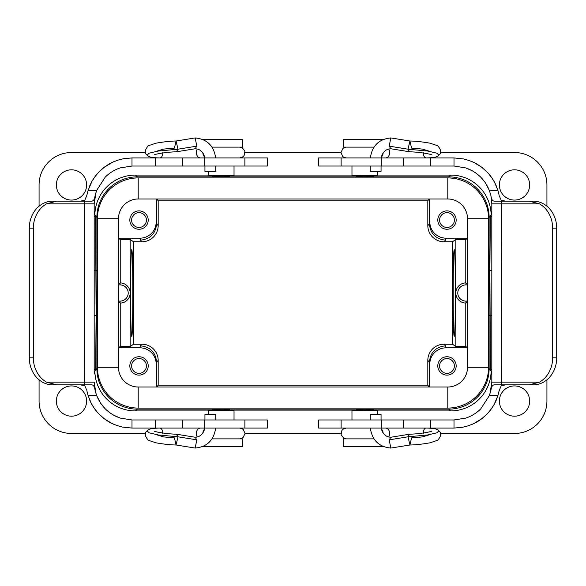 <?xml version="1.0" encoding="UTF-8"?>
<svg xmlns="http://www.w3.org/2000/svg" width="586" height="586" viewBox="0 0 586 586"><rect width="100%" height="100%" fill="white"/><g stroke="black" fill="none" stroke-linecap="round" stroke-linejoin="round"><path stroke-width="0.88" d="M385.507 428.073L381.178 428.073C382.49 433.867 385.698 436.929 390.818 437.251L389.185 439.859L390.833 448.063C378.988 446.942 372.154 440.276 370.315 428.073L385.573 428.073A5.406 4.139 90 0 1 389.302 431.237A5.406 4.139 90 0 1 388.679 436.988M318.601 157.927L454.003 157.927L454.003 166.036L318.601 166.036L318.601 157.927M318.601 428.073L318.601 419.964L454.003 419.964L465.731 418.104C471.459 416.207 476.462 413.137 480.747 408.889L489.31 395.653L480.747 408.889M388.679 149.012A5.406 4.139 90 0 1 389.294 154.785A5.406 4.139 90 0 1 385.537 157.927L425.919 157.927C424.183 157.37 423.282 155.568 423.217 152.528M381.061 166.036L381.061 171.442L370.257 171.434L370.257 166.036M381.178 428.073L425.949 428.073L381.178 428.073M370.257 419.964L370.257 414.566L375.663 414.558L381.061 414.558L381.061 419.964M496.547 399.44A45.92 45.92 0 0 1 496.467 399.63A45.92 45.92 0 0 1 490.563 409.944A45.92 45.92 0 0 1 490.27 410.317M482.19 418.404A45.92 45.92 0 0 1 470.719 424.916M489.955 393.88L491.822 382.145L491.822 203.855L490.87 195.336L491.822 203.855L501.279 203.855L501.206 384.848L494.35 384.848L529.239 384.848L539.45 382.145A27.015 23.396 -90 0 0 552.649 357.834L556.7 357.834L556.7 228.166L552.649 228.166L552.649 357.834M318.645 428.073L454.003 428.073L454.003 419.964M454.003 166.036L465.738 167.904L472.419 170.863M496.576 186.626A45.92 45.92 0 0 0 496.467 186.37A45.92 45.92 0 0 0 490.563 176.056A45.92 45.92 0 0 0 490.072 175.434M482.344 167.721A45.92 45.92 0 0 0 471.481 161.384A45.92 45.92 0 0 0 470.961 161.179M476.85 173.749L480.747 177.111L485.398 182.825M465.738 167.904C476.858 171.808 484.717 179.294 489.31 190.347L490.87 195.336C491.317 199.159 492.474 201.093 494.35 201.152L533.304 201.152A27.015 23.396 90 0 1 556.7 228.166M552.649 228.166A27.015 23.396 -90 0 0 539.45 203.855L529.239 201.152M485.479 182.949L489.31 190.347L497.895 190.347L494.613 182.414L491.625 177.521L488.057 173.038L481.86 167.347L474.418 162.718L469.137 160.498L463.621 158.945L454.003 157.927M505.652 201.152L501.25 200.309L499.25 195.849M499.155 195.336L497.895 190.347M556.7 357.834A27.015 23.396 90 0 1 533.304 384.848L529.239 384.848M494.35 384.848C492.482 384.892 491.317 386.833 490.87 390.664L491.822 382.145L539.45 382.145M490.87 390.664L489.31 395.653L497.895 395.653L499.155 390.664L501.25 385.691L505.652 384.848M499.243 390.188L499.155 390.664M454.003 428.073L462.552 427.267L468.104 425.854L473.437 423.759L481.86 418.653L487.318 413.76L490.995 409.365L494.093 404.545L497.895 395.653M494.35 201.152L501.206 201.152L501.279 203.855L539.45 203.855M267.399 428.073L131.996 428.073L131.996 419.964L267.399 419.964L267.399 428.073M200.493 157.927L204.822 157.927C203.51 152.133 200.302 149.071 195.182 148.749L196.815 146.141L195.167 137.937C207.012 139.058 213.846 145.724 215.685 157.927L200.427 157.927A5.406 4.139 -90 0 1 196.698 154.763A5.406 4.139 -90 0 1 197.321 149.012M267.399 157.927L267.399 166.036L131.996 166.036L120.269 167.896C114.541 169.794 109.538 172.863 105.253 177.111L96.69 190.347L105.253 177.111M197.321 436.988A5.406 4.139 -90 0 1 196.706 431.215A5.406 4.139 -90 0 1 200.463 428.073L160.081 428.073C161.817 428.63 162.718 430.432 162.783 433.472M204.939 419.964L204.939 414.558L215.743 414.566L215.743 419.964M204.822 157.927L160.051 157.927L204.822 157.927M215.743 166.036L215.743 171.434L210.337 171.442L204.939 171.442L204.939 166.036M89.453 186.56A45.92 45.92 0 0 1 89.533 186.37A45.92 45.92 0 0 1 95.437 176.056A45.92 45.92 0 0 1 95.73 175.683M103.81 167.596A45.92 45.92 0 0 1 115.281 161.084M96.045 192.12L94.178 203.855L94.178 374.044M267.355 157.927L131.996 157.927L131.996 166.036M131.996 419.964L120.262 418.096L113.581 415.137M96.045 393.88L94.178 382.145L95.13 390.664C94.683 386.841 93.526 384.907 91.65 384.848L52.696 384.848A27.015 23.396 -90 0 1 29.3 357.834L33.351 357.834L33.351 228.166L29.3 228.166L29.3 357.834M89.424 399.374A45.92 45.92 0 0 0 89.533 399.63A45.92 45.92 0 0 0 95.437 409.944A45.92 45.92 0 0 0 95.928 410.566M103.656 418.279A45.92 45.92 0 0 0 114.519 424.616A45.92 45.92 0 0 0 115.039 424.821M109.15 412.251L105.253 408.889L100.602 403.175M33.351 357.834A27.015 23.396 90 0 0 46.55 382.145L56.761 384.848M120.262 418.096C109.143 414.192 101.283 406.706 96.69 395.653L95.13 390.664M100.521 403.051L96.69 395.653L88.105 395.653L91.387 403.586L94.375 408.479L97.943 412.962L104.14 418.653L111.582 423.282L116.863 425.502L122.379 427.055L131.996 428.073M80.348 384.848L84.75 385.691L86.75 390.151M86.845 390.664L88.105 395.653M29.3 228.166A27.015 23.396 -90 0 1 52.696 201.152L56.761 201.152L46.55 203.855A27.015 23.396 90 0 0 33.351 228.166M56.761 201.152L91.65 201.152L84.794 201.152L84.721 203.855L94.178 203.855L95.13 195.336L96.69 190.347L88.105 190.347L86.845 195.336L84.75 200.309L80.348 201.152M86.757 195.812L86.845 195.336M131.996 157.927L123.448 158.733L117.896 160.146L112.563 162.241L104.14 167.347L98.682 172.24L95.005 176.635L91.907 181.455L88.105 190.347M91.65 201.152C93.518 201.108 94.683 199.167 95.13 195.336M91.65 384.848L84.794 384.848L84.721 203.855L46.55 203.855M373.905 175.756L372.63 176.672L364.053 176.73L357.086 176.672L355.805 175.756M377.743 410.918L450.627 410.918L448.605 409.16A40.522 40.522 40.9 0 0 489.12 368.638L489.12 217.362A40.522 40.522 139.1 0 0 448.605 176.84L137.395 176.84A40.522 40.522 -139.1 0 0 96.88 217.362L94.866 214.659A40.522 40.522 -139.1 0 1 135.373 175.082L208.257 175.082M234.026 175.082L351.974 175.082M377.743 175.082L450.627 175.082A40.522 40.522 139.1 0 1 491.134 214.659L491.822 214.659M230.195 175.756L228.914 176.672L222.614 176.73L213.37 176.672L212.095 175.756M355.805 410.244L357.086 409.328L364.053 409.27L372.63 409.328L373.905 410.244M448.605 409.16L137.395 409.16L135.373 410.918L208.257 410.918M234.026 410.918L351.974 410.918M212.095 410.244L213.37 409.328L222.614 409.27L228.914 409.328L230.195 410.244M439.581 220.065A7.398 7.398 0 0 0 446.979 227.463A7.398 7.398 0 0 0 454.384 220.065A7.398 7.398 0 0 0 446.979 212.659A7.398 7.398 0 0 0 439.581 220.065A7.398 7.398 0 0 0 446.979 227.463A7.398 7.398 0 0 0 454.384 220.065A7.398 7.398 0 0 0 446.979 212.659A7.398 7.398 0 0 0 439.581 220.065M439.581 365.935A7.398 7.398 0 0 0 446.979 373.341A7.398 7.398 0 0 0 454.384 365.935A7.398 7.398 0 0 0 446.979 358.537A7.398 7.398 0 0 0 439.581 365.935A7.398 7.398 0 0 0 446.979 373.341A7.398 7.398 0 0 0 454.384 365.935A7.398 7.398 0 0 0 446.979 358.537A7.398 7.398 0 0 0 439.581 365.935M131.616 365.935A7.398 7.398 0 0 0 139.021 373.341A7.398 7.398 0 0 0 146.419 365.935A7.398 7.398 0 0 0 139.021 358.537A7.398 7.398 0 0 0 131.616 365.935A7.398 7.398 0 0 0 139.021 373.341A7.398 7.398 0 0 0 146.419 365.935A7.398 7.398 0 0 0 139.021 358.537A7.398 7.398 0 0 0 131.616 365.935M131.616 220.065A7.398 7.398 0 0 0 139.021 227.463A7.398 7.398 0 0 0 146.419 220.065A7.398 7.398 0 0 0 139.021 212.659A7.398 7.398 0 0 0 131.616 220.065A7.398 7.398 0 0 0 139.021 227.463A7.398 7.398 0 0 0 146.419 220.065A7.398 7.398 0 0 0 139.021 212.659A7.398 7.398 0 0 0 131.616 220.065M489.12 368.638L490.401 369.751L489.881 270.417L490.336 216.395L491.134 214.659M95.599 216.249L96.119 315.583L95.665 369.605L94.866 371.341A40.522 40.522 -40.9 0 0 135.373 410.918M546.928 379.794L546.928 401.058A32.413 32.413 0 0 1 514.515 433.472L440.518 433.472M440.518 152.528L514.515 152.528A32.413 32.413 0 0 1 546.928 184.942L546.928 206.206M467.511 367.29L488.578 367.29A40.793 40.793 0 0 1 447.792 408.083L138.208 408.083L447.792 408.083A40.793 40.793 0 0 0 488.578 367.29L488.578 218.71A40.793 40.793 0 0 0 447.792 177.917L138.208 177.917A40.793 40.793 0 0 0 97.422 218.71L97.422 367.29L118.489 367.29L118.489 218.71A19.719 19.719 0 0 1 138.208 198.991L447.792 198.991A19.719 19.719 0 0 1 467.511 218.71L467.511 367.29A19.719 19.719 0 0 1 447.792 387.009L138.208 387.009A19.719 19.719 0 0 1 118.489 367.29M95.599 369.751L96.88 368.638A40.522 40.522 -40.9 0 0 137.395 409.16M96.88 368.638L96.88 217.362M86.611 184.942A15.126 15.126 0 0 0 63.925 171.845A15.126 15.126 0 0 0 63.925 198.046A15.126 15.126 0 0 0 86.611 184.942M529.641 184.942A15.126 15.126 0 0 0 506.949 171.845A15.126 15.126 0 0 0 506.949 198.046A15.126 15.126 0 0 0 529.641 184.942M340.949 152.528L245.051 152.528M145.482 152.528L71.485 152.528A32.413 32.413 0 0 0 39.072 184.942L39.072 206.206M94.866 214.659L94.178 214.659M39.072 379.794L39.072 401.058A32.413 32.413 0 0 0 71.485 433.472L145.482 433.472M529.641 401.058A15.126 15.126 0 0 0 506.949 387.954A15.126 15.126 0 0 0 506.949 414.156A15.126 15.126 0 0 0 529.641 401.058M86.611 401.058A15.126 15.126 0 0 0 63.925 387.954A15.126 15.126 0 0 0 63.925 414.156A15.126 15.126 0 0 0 86.611 401.058M94.178 371.341L94.866 371.341M340.949 433.472L245.051 433.472M450.627 410.918A40.522 40.522 40.9 0 0 491.134 371.341L491.822 371.341M490.401 369.751L491.134 371.341M455.403 293C455.417 269.897 454.875 249.292 454.267 249.775C452.817 247.688 452.817 338.312 454.267 336.225C454.875 336.708 455.417 316.103 455.403 293M452.429 344.231L455.827 346.494L455.827 239.506L452.429 241.769L452.429 344.231L444.02 344.231L445.631 345.835L446.034 347.835A16.21 16.21 78.6 0 0 429.824 364.045L429.824 387.009M444.02 241.769A16.21 16.21 -45 0 1 427.817 225.566L429.421 223.962C430.402 233.785 435.808 239.183 445.631 240.165L444.02 241.769L452.429 241.769M467.511 238.165L446.034 238.165A16.21 16.21 -78.6 0 1 429.824 221.955L429.824 198.991M429.421 198.991L429.421 223.955L429.824 221.955M156.176 198.991L156.176 221.955A16.21 16.21 -101.4 0 1 139.966 238.165L118.489 238.165M156.579 198.991L156.579 223.962C155.598 233.785 150.192 239.183 140.369 240.165L139.966 238.165M156.938 198.991L158.183 200.859L158.183 225.566A16.21 16.21 -135 0 1 141.98 241.769L133.571 241.769L133.571 344.231L141.98 344.231A16.21 16.21 -45 0 1 158.183 360.434L158.183 385.141L427.817 385.141L427.817 360.434A16.21 16.21 -135 0 1 444.02 344.231M130.597 293C130.583 269.897 131.125 249.292 131.733 249.775C133.183 247.688 133.183 338.312 131.733 336.225C131.125 336.708 130.583 316.103 130.597 293M133.571 241.769L130.173 239.506L130.173 346.494L133.571 344.231M158.183 200.859L427.817 200.859L427.817 225.566M429.824 364.045L429.421 362.038C430.402 352.215 435.808 346.817 445.631 345.835M156.176 387.009L156.176 364.045A16.21 16.21 101.4 0 0 139.966 347.835L140.369 345.835C150.192 346.817 155.598 352.215 156.579 362.038L156.579 387.009M467.511 347.835L446.034 347.835M455.827 346.494L465.767 346.494L467.511 347.659M455.827 239.506L465.767 239.506L467.511 238.341M437.793 220.065A9.186 9.186 0 0 1 451.572 212.11A9.186 9.186 0 0 1 451.572 228.02A9.186 9.186 0 0 1 437.793 220.065M429.062 198.991L427.817 200.859M129.836 220.065A9.186 9.186 0 0 1 143.614 212.11A9.186 9.186 0 0 1 143.614 228.02A9.186 9.186 0 0 1 129.836 220.065M130.173 239.506L120.233 239.506L118.489 238.341M130.173 346.494L120.233 346.494L118.489 347.659M139.966 347.835L118.489 347.835M429.062 387.009L427.817 385.141M427.817 360.434L429.421 362.038L429.421 387.009M437.793 365.935A9.186 9.186 0 0 1 451.572 357.98A9.186 9.186 0 0 1 451.572 373.89A9.186 9.186 0 0 1 437.793 365.935M129.836 365.935A9.186 9.186 0 0 1 143.614 357.98A9.186 9.186 0 0 1 143.614 373.89A9.186 9.186 0 0 1 129.836 365.935M156.938 387.009L158.183 385.141M467.511 284.679L465.767 282.935A10.065 10.065 0 0 0 455.827 293A10.065 10.065 0 0 0 465.767 303.065L465.767 346.494M465.767 303.065L467.511 301.321M467.511 284.899L465.892 284.899A8.101 8.101 0 0 0 457.783 293A8.101 8.101 0 0 0 465.892 301.101L467.511 301.101M465.767 239.506L465.767 282.935M120.233 239.506L120.233 282.935A10.065 10.065 0 0 1 130.173 293A10.065 10.065 0 0 1 120.233 303.065L118.489 301.321M118.489 284.679L120.233 282.935M118.489 284.899L120.108 284.899A8.101 8.101 0 0 1 128.217 293A8.101 8.101 0 0 1 120.108 301.101L118.489 301.101M120.233 303.065L120.233 346.494M373.993 147.123L343.25 147.123L343.25 139.563L383.01 139.563M351.974 166.036L351.974 175.756L377.743 175.756L377.743 171.442M383.01 446.437L343.25 446.437L343.25 438.877L373.993 438.877L346.348 438.877L343.623 438.138L341.111 434.79L341.887 430.432L343.704 428.762L346.326 428.073M377.743 414.558L377.743 410.244L351.974 410.244L351.974 419.964M212.007 438.877L242.75 438.877L242.75 446.437L202.99 446.437M234.026 419.964L234.026 410.244L208.257 410.244L208.257 414.558M202.99 139.563L242.75 139.563L242.75 147.123L212.007 147.123L239.652 147.123L242.377 147.862L244.889 151.21L244.113 155.568L242.296 157.238L239.674 157.927M208.257 171.442L208.257 175.756L234.026 175.756L234.026 166.036M138.208 198.991L138.208 177.917A40.793 40.793 0 0 0 97.422 218.71L118.489 218.71M138.208 387.009L138.208 408.083A40.793 40.793 0 0 1 97.422 367.29M383.149 152.88A5.406 4.139 90 0 1 381.34 157.004M429.941 151.4L422.403 149.086L411.584 148.112L409.929 141.006L408.032 149.203L389.185 146.141L390.833 137.937L409.929 141.006C415.379 141.065 422.088 141.79 430.058 143.196L437.588 145.702C441.221 149.752 441.668 152.909 438.943 155.18L436.775 153.158L427.692 151.049L408.032 149.203L409.614 151.803C417.994 151.964 429.45 153.708 431.933 154.916M385.537 157.927L381.178 157.927C382.49 152.133 385.698 149.071 390.818 148.749L389.185 146.141M383.149 433.12A5.406 4.139 -90 0 0 381.34 428.996M425.89 428.073C424.608 428.293 423.759 429.545 423.341 431.831L423.217 433.472M429.941 434.6L422.403 436.914L411.584 437.888L409.929 444.994L390.833 448.063M431.933 431.084C429.45 432.292 417.994 434.036 409.614 434.197L408.032 436.797L389.185 439.859M438.943 430.82L436.775 432.842L427.692 434.951L408.032 436.797L409.929 444.994C415.379 444.935 422.088 444.21 430.058 442.804L437.596 440.298C441.221 436.248 441.668 433.091 438.943 430.82L437.112 429.545C437.127 429.567 435.735 428.19 425.919 428.073M341.111 419.964L341.111 428.073M381.252 428.073L381.252 419.964M403.212 419.964L403.212 428.073M430.417 419.964L430.417 428.073M341.111 157.927L341.111 166.036M381.252 166.036L381.252 157.927M403.212 157.927L403.212 166.036M430.417 157.927L430.417 166.036M202.851 433.12A5.406 4.139 -90 0 1 204.66 428.996M156.059 434.6L163.597 436.914L174.416 437.888L176.071 444.994L177.968 436.797L196.815 439.859L195.167 448.063L176.071 444.994C170.621 444.935 163.912 444.21 155.942 442.804L148.412 440.298C144.779 436.248 144.332 433.091 147.057 430.82L149.225 432.842L158.308 434.951L177.968 436.797L176.386 434.197C168.006 434.036 156.55 432.292 154.067 431.084M200.463 428.073L204.822 428.073C203.51 433.867 200.302 436.929 195.182 437.251L196.815 439.859M202.851 152.88A5.406 4.139 90 0 0 204.66 157.004M160.11 157.927C161.392 157.707 162.241 156.455 162.659 154.169L162.783 152.528M156.059 151.4L163.597 149.086L174.416 148.112L176.071 141.006L195.167 137.937M154.067 154.916C156.55 153.708 168.006 151.964 176.386 151.803L177.968 149.203L196.815 146.141M147.057 155.18L149.225 153.158L158.308 151.049L177.968 149.203L176.071 141.006C170.621 141.065 163.912 141.79 155.942 143.196L148.405 145.702C144.779 149.752 144.332 152.909 147.057 155.18L148.888 156.455C148.873 156.433 150.265 157.81 160.081 157.927M244.889 166.036L244.889 157.927M204.748 157.927L204.748 166.036M182.788 166.036L182.788 157.927M155.583 166.036L155.583 157.927M244.889 428.073L244.889 419.964M204.748 419.964L204.748 428.073M182.788 428.073L182.788 419.964M155.583 428.073L155.583 419.964M46.55 382.145L94.178 382.145M448.605 176.84L450.627 175.082M135.373 175.082L137.395 176.84M489.881 315.583L491.822 315.583M491.822 270.417L489.881 270.417M96.119 270.417L94.178 270.417M94.178 315.583L96.119 315.583M490.401 216.249L489.12 217.362M94.178 216.395L95.665 216.395M95.665 369.605L94.178 369.605M491.822 369.605L490.336 369.605M490.336 216.395L491.822 216.395M446.034 238.165L445.631 240.165M156.176 221.955L156.579 223.955L158.183 225.566M141.98 241.769L140.369 240.165M158.183 360.434L156.579 362.038L156.176 364.045M140.369 345.835L141.98 344.231M465.892 302.94L465.892 301.101M465.892 283.06L465.892 284.899M120.108 283.06L120.108 284.899M120.108 302.94L120.108 301.101M447.792 177.917L447.792 198.991M488.578 218.71L467.511 218.71M447.792 408.083L447.792 387.009M346.341 147.123L343.03 148.265L340.949 152.492L342.751 156.557L344.517 157.605L346.494 157.927M346.538 157.927L370.315 157.927C372.154 145.724 378.988 139.058 390.833 137.937M438.943 155.18L437.112 156.455C437.127 156.433 435.735 157.81 425.919 157.927L425.949 157.927M390.818 148.749L409.614 151.803M390.818 437.251L409.614 434.197M239.674 438.877L242.97 437.735L245.051 433.508L243.249 429.443L241.483 428.395L239.506 428.073M239.462 428.073L215.685 428.073C213.846 440.276 207.012 446.942 195.167 448.063M147.057 430.82L148.888 429.545C148.873 429.567 150.265 428.19 160.081 428.073L160.051 428.073M195.182 437.251L176.386 434.197M195.182 148.749L176.386 151.803"/></g></svg>
